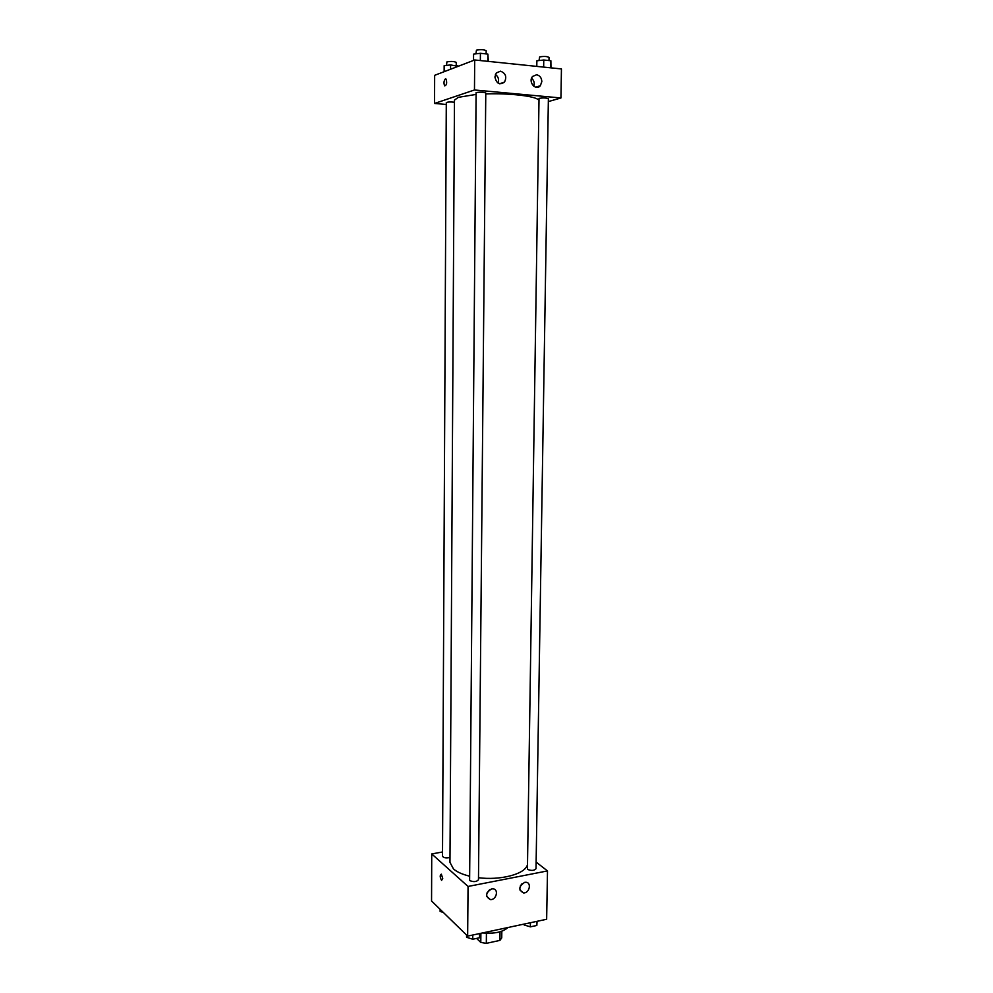 <?xml version="1.0" encoding="UTF-8"?>
<svg xmlns="http://www.w3.org/2000/svg" width="993" height="993" viewBox="0 0 993 993"><rect width="100%" height="100%" fill="white"/><g stroke="black" fill="none" stroke-linecap="round" stroke-linejoin="round"><path stroke-width="1.49" d="M500.013 931.794L499.913 940.396L501.738 937.889L501.825 931.198M499.913 940.396L486.322 943.35L480.798 942.431L476.603 938.397M486.421 933.358L486.322 943.35M480.885 933.296L480.798 942.431M492.652 933.122L483.405 933.023M482.61 932.923C494.229 933.954 502.694 932.154 507.982 927.512M536.133 862.11L547.491 870.923L546.646 919.27L467.653 936.114L431.558 900.999L431.732 853.943L442.53 851.982M442.741 878.445L441.587 880.369C439.849 877.216 439.762 875.143 441.326 874.163L442.741 878.445L441.587 880.369C439.849 877.216 439.762 875.143 441.326 874.163M547.491 870.923L468.051 886.451L467.653 936.114M468.051 886.451L431.732 853.943M524.689 882.355L525.682 882.268C531.925 882.169 529.554 893.415 523.46 892.918C518.284 889.84 518.694 886.327 524.689 882.355M491.622 888.896L492.702 888.809C499.082 888.785 496.574 900.167 490.331 899.584C485.08 896.443 485.515 892.881 491.622 888.896M520.357 885.917L522.082 883.671M487.029 892.881L489.549 889.79M454.459 102.217C450.214 101.782 447.495 101.931 446.291 102.651L442.506 856.189C443.598 857.902 446.093 858.324 449.99 857.48M527.432 869.359C531.354 870.923 534.222 870.7 536.021 868.689L548.384 98.754C546.46 97.86 543.345 97.711 539.025 98.332L527.432 869.359M469.615 880.53C473.587 882.181 476.541 881.921 478.477 879.748L485.776 93.044C483.69 92.076 480.475 91.915 476.106 92.572L469.615 880.53M475.597 94.496L458.369 97.326L454.471 100.107L449.966 862.383L453.491 868.949C456.917 871.941 462.155 874.312 469.205 876.074M478.489 877.725C499.802 880.493 523.721 874.461 526.948 865.871M485.763 93.925C509.099 93.069 535.115 96.073 538.417 99.821M474.468 89.978L560.946 97.972L561.442 68.939L474.704 59.977L474.468 89.978L434.549 103.446L446.279 104.464M548.335 101.584L560.946 97.972M541.83 81.587L540.341 85.721C535.81 91.356 527.73 81.724 532.596 76.449L536.592 74.773C539.82 75.48 541.57 77.752 541.83 81.587M494.924 76.995L496.277 72.985L500.484 71.161C505.66 73.184 507.001 76.833 504.494 82.121C499.628 85.286 496.438 83.586 494.924 76.995M474.704 59.977L434.649 75.331L434.549 103.446M533.837 86.304C534.78 83.077 534.023 80.396 531.565 78.248M498.089 83.114C499.206 79.539 498.325 76.66 495.42 74.45M445.373 78.894L446.056 79.08C447.173 82.978 446.713 85.237 444.665 85.857C443.561 83.176 443.797 80.843 445.373 78.894C443.797 80.843 443.561 83.176 444.665 85.857C446.713 85.237 447.173 82.978 446.056 79.092L445.373 78.894M458.121 66.332L450.586 64.93L444.156 65.675L444.132 71.695M457.785 65.662L457.785 66.469M450.586 64.93L450.561 69.237M446.478 65.414L446.924 61.889C451.095 61.169 454.198 61.355 456.246 62.422L456.234 65.501M488.382 61.392L487.873 54.094L480.413 53.299L473.574 54.118L473.524 60.436M487.873 54.094L487.799 61.33M480.413 53.299L480.351 60.561M475.932 53.833L476.454 50.159C480.848 49.377 484.075 49.563 486.173 50.717L486.136 53.907M550.966 67.859L550.879 60.759L543.754 60.014L536.865 60.784L536.791 66.394M550.879 60.759L550.767 67.834M543.754 60.014L543.655 67.102M539.013 60.548L539.646 56.911C543.99 56.179 547.118 56.34 549.042 57.408L548.992 60.561M443.288 912.43L440.122 911.437L440.135 909.352M480.078 933.47L479.507 937.777L472.73 939.229L466.573 937.255L466.586 935.083M479.545 933.581L479.507 937.777M472.767 935.021L472.73 939.229M537.089 921.305L536.828 925.451L530.336 926.854L524.13 924.955L524.143 924.061M536.89 921.343L536.828 925.451M530.399 922.733L530.336 926.854M523.46 892.918L519.86 889.914M490.331 899.584L486.644 896.319M540.341 85.721L535.612 87.198M504.494 82.121L499.578 83.76"/></g></svg>
